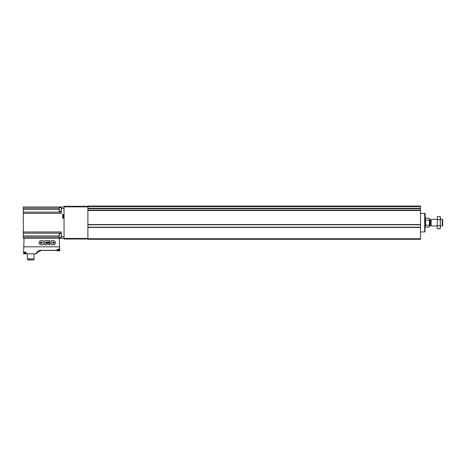 <?xml version="1.0" encoding="UTF-8"?>
<svg xmlns="http://www.w3.org/2000/svg" width="466" height="466" viewBox="0 0 466 466"><rect width="100%" height="100%" fill="white"/><g stroke="black" fill="none" stroke-linecap="round" stroke-linejoin="round"><path stroke-width="0.7" d="M87.888 238.738L87.888 239.291L420.524 239.291L420.524 206.03L87.888 206.03L87.888 208.378L420.524 208.378L87.888 208.378L87.888 224.705L420.524 224.705L87.888 224.705L87.888 238.738L420.524 238.738M420.524 210.393L87.888 210.393L420.524 210.387M420.524 227.268L87.888 227.268L420.524 227.268M429.396 220.272L425.569 220.074L425.569 225.247L429.285 225.247L429.396 226.983L429.396 218.338L425.237 218.006M429.285 220.074L429.285 218.228M442.275 219.335L442.275 225.987L442.7 225.561L442.7 219.76L442.275 219.335L440.481 219.335M437.155 225.987L431.167 225.987L431.167 219.335L437.155 219.335M424.957 213.445L424.957 231.876L425.237 213.719L424.683 213.445M420.524 231.934L424.683 231.934L424.683 213.387L420.524 213.387M437.382 216.579L437.155 227.897L437.382 216.579L440.259 216.579L440.259 228.742L437.382 228.742L437.248 228.136M440.393 217.185L440.259 228.742M437.382 219.62L440.259 219.62M437.382 225.701L440.259 225.701M87.888 206.304L64.046 206.304L64.046 239.017L87.888 239.017M59.281 211.535L59.281 207.655L59.06 211.314L61.273 211.401M61.273 207.784L61.145 211.535M59.281 237.666L59.281 233.786L59.06 237.444L61.273 237.538M61.273 233.92L61.145 237.666M57.434 249.962L59.421 249.962L59.421 249.269L57.434 249.269L57.434 250.434L57.324 249.269L59.724 249.269L59.724 250.656L59.281 238.347L24.022 238.347L23.58 253.539L23.58 252.153L25.98 252.153L25.98 253.819L36.331 253.819L37.198 252.898L36.331 253.819M59.724 246.834L23.58 246.834M25.98 253.819L25.921 252.153M23.853 253.819L25.869 253.819L25.869 252.153L23.883 252.153L23.883 252.846L25.869 252.846M23.783 253.807L23.783 252.153M59.706 250.749L59.52 250.749C57.085 250.877 56.374 250.778 57.382 250.452L56.648 250.65M23.3 238.347L24.022 238.347L23.3 238.347L23.3 237.159L59.06 237.159M64.046 206.974L23.3 206.974L23.3 237.159M61.273 206.974L61.273 208.634L64.046 208.634M64.046 214.541L62.66 214.541L62.66 218.14L64.046 218.14M23.3 213.346L61.273 213.346L61.273 208.634M64.046 238.347L59.281 238.347L61.273 238.347L61.273 231.975L23.3 231.975M23.3 212.152L61.273 212.152M23.3 233.169L61.273 233.169M63.772 217.063L63.772 215.618M27.733 259.97L27.733 259.143L27.733 259.97L33.669 259.97L34.03 258.933L34.03 253.819M27.733 259.143L34.03 258.933L27.378 258.933L27.378 253.819L27.378 258.933L27.733 259.143M37.198 252.898A3.92 3.92 0 0 1 40.594 250.935L40.594 250.434L57.434 250.434M59.421 249.269L59.52 250.749M57.306 250.347L59.095 250.347L59.421 249.962M24.436 253.265L25.77 253.265L24.209 253.23L23.883 252.846M51.685 244.778L53.345 244.778A2.08 2.08 0 0 0 55.425 242.704A2.08 2.08 0 0 0 53.345 240.625L51.685 240.625A0.553 0.553 0 0 0 51.132 241.178L51.132 244.225A0.553 0.553 0 0 0 51.685 244.778M53.602 243.578L54.376 242.646L53.246 241.837L53.642 242.501L52.349 242.501L52.239 242.833L53.642 242.943L53.171 243.421L53.602 243.578M49.326 244.778A0.553 0.553 0 0 0 49.885 244.225L49.885 241.178A0.553 0.553 0 0 0 49.326 240.625L45.173 240.625A0.553 0.553 0 0 0 44.614 241.178L44.614 244.225A0.553 0.553 0 0 0 45.173 244.778L49.326 244.778M47.608 243.398L48.08 243.398L48.08 242.011L47.608 242.011A0.693 0.693 0 0 0 47.608 243.398M48.248 243.398L49.245 243.398L49.245 242.011L48.248 242.011L49.064 242.192L49.064 242.635L48.33 242.635L49.064 242.815L49.064 243.217L48.248 243.398M46.472 243.398L45.907 242.011L45.907 243.2L45.534 243.398L46.472 243.398M46.792 243.398L46.6 242.011L46.792 243.398M43.367 244.225L43.367 241.178A0.553 0.553 0 0 0 42.814 240.625L41.154 240.625A2.08 2.08 0 0 0 39.074 242.704A2.08 2.08 0 0 0 41.154 244.778L42.814 244.778A0.553 0.553 0 0 0 43.367 244.225M42.26 242.833L42.15 242.501L40.857 242.501L41.253 241.837L40.123 242.646L40.973 243.607L41.334 243.421L40.857 242.943L42.26 242.833M47.887 243.2L47.608 242.204A0.501 0.501 0 0 0 47.608 243.2L47.887 243.2M87.888 227.431L420.524 227.431M87.888 224.542L420.524 224.542M87.888 210.498L420.524 210.498M87.888 208.267L420.524 208.267M87.888 206.584L420.524 206.584M87.888 208.651L420.524 208.651M87.888 210.119L420.524 210.119M87.888 224.781L420.524 224.781M87.888 227.192L420.524 227.192M429.285 227.093L425.458 227.093L425.458 218.228M430.287 219.841L430.287 225.48L430.287 219.841L431.167 219.335M430.118 225.433L429.728 225.433L429.728 219.888L429.396 219.556M64.046 238.458L87.888 238.458M64.046 206.857L87.888 206.857M36.185 253.819A4.532 4.532 0 0 1 40.594 250.324L40.594 250.434A4.421 4.421 0 0 0 36.301 253.819M57.324 250.324L40.594 250.324M61.273 236.687L64.046 236.687M23.3 208.162L59.06 208.162M23.3 209.385L59.06 209.385M23.3 235.936L59.06 235.936M63.772 217.313L63.219 217.867L63.219 214.814L63.772 215.368M57.382 249.269L57.382 250.382M57.434 250.347L59.095 250.347M24.209 253.23L25.869 253.23M442.275 225.987L440.481 225.987M430.287 225.48L431.167 225.987M430.118 219.888L429.728 219.888M429.728 225.433L429.396 225.765M59.281 207.655L61.145 207.655M59.281 233.786L61.145 233.786M63.219 214.814L62.66 214.814M63.219 217.867L62.66 217.867"/></g></svg>
